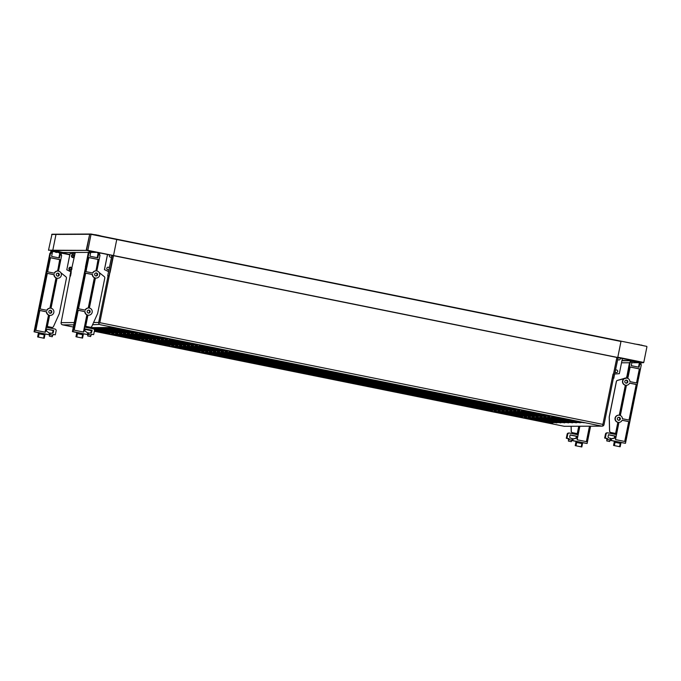 <?xml version="1.0" encoding="UTF-8"?>
<svg xmlns="http://www.w3.org/2000/svg" width="681" height="681" viewBox="0 0 681 681"><rect width="100%" height="100%" fill="white"/><g stroke="black" fill="none" stroke-linecap="round" stroke-linejoin="round"><path stroke-width="1.02" d="M111.633 256.754A1.311 1.311 -90.3 0 1 109.386 256.235A1.311 1.311 -90.3 0 1 109.777 254.907M109.088 269.378A1.311 1.311 -90.3 0 1 106.823 268.254A1.311 1.311 -90.3 0 1 109.352 268.101M70.722 267.207A1.515 1.515 -90.3 0 1 71.905 268.995A1.515 1.515 -90.3 0 1 70.117 270.178A1.515 1.515 -90.3 0 1 68.934 268.399A1.515 1.515 -90.3 0 1 70.722 267.207M70.194 269.54A0.86 0.86 89.7 0 0 71.199 268.867A0.86 0.86 89.7 0 0 70.526 267.854A0.86 0.86 89.7 0 0 69.522 268.527A0.86 0.86 89.7 0 0 70.194 269.54M73.267 254.592A1.515 1.515 -90.3 0 1 74.45 256.371A1.515 1.515 -90.3 0 1 72.663 257.563A1.515 1.515 -90.3 0 1 71.479 255.775A1.515 1.515 -90.3 0 1 73.267 254.592M72.739 256.916A0.86 0.86 89.7 0 0 73.744 256.243A0.86 0.86 89.7 0 0 73.071 255.23A0.86 0.86 89.7 0 0 72.067 255.903A0.86 0.86 89.7 0 0 72.739 256.916M615.564 370.277A1.311 1.311 -90.3 0 1 617.693 371.545A1.311 1.311 -90.3 0 1 615.241 371.886M620.136 358.095A1.311 1.311 -90.3 0 1 618.697 359.951A1.311 1.311 -90.3 0 1 617.786 359.262M550.818 422.944L552.691 422.935L550.878 422.637M549.014 422.952L550.742 422.944L549.082 422.646M459.879 404.965L488.635 410.762L459.879 404.965M520.19 417.155L548.937 422.952L520.19 417.155M518.718 416.84L490.039 411.06L518.709 416.857M226.16 357.704L197.635 351.941L226.16 357.704M196.154 351.626L167.637 345.88L196.154 351.643M166.155 345.556L137.639 339.81L166.155 345.573M136.157 339.496L107.632 333.741L136.149 339.513M94.387 331.051L106.227 333.443L94.378 331.068M91.39 330.455L85.108 329.187L91.39 330.447M555.126 422.62L553.244 422.629L555.126 422.62M553.168 422.629L551.448 422.637L553.168 422.629M492.542 410.745L463.795 404.948L492.542 410.745M552.853 422.935L524.106 417.138L552.853 422.935M493.946 411.043L522.702 416.84L493.946 411.043M201.55 351.924L230.144 357.687L201.55 351.924M171.552 345.854L200.146 351.626L171.552 345.854M141.546 339.793L170.148 345.556L141.546 339.793M111.548 333.724L140.141 339.487L111.548 333.724M94.497 330.259L110.143 333.426L94.497 330.276M562.949 422.578L561.076 422.586L562.949 422.578M560.999 422.586L559.271 422.595L560.999 422.586M500.373 410.703L471.618 404.906L500.373 410.703M560.676 422.901L531.938 417.104L560.676 422.901M501.778 411.001L530.525 416.798L501.778 411.001M209.373 351.881L237.975 357.653L209.373 351.881M179.375 345.82L207.969 351.583L179.375 345.82M149.377 339.751L177.971 345.522L149.377 339.751M119.371 333.69L147.973 339.453L119.371 333.69M117.966 333.384L89.373 327.621L117.966 333.384M91.331 327.612L89.526 327.621L91.331 327.612M93.203 327.604L91.407 327.612L93.203 327.604M570.78 422.543L568.899 422.552L570.78 422.543M568.822 422.552L567.103 422.56L568.822 422.552M508.196 410.669L479.45 404.872L508.196 410.669M568.507 422.858L539.761 417.061L568.507 422.858M509.601 410.966L538.356 416.763L509.601 410.966M217.205 351.847L245.798 357.61L217.205 351.847M187.198 345.778L215.8 351.549L187.198 345.778M157.2 339.717L185.794 345.48L157.2 339.717M127.202 333.647L155.796 339.41L127.202 333.647M125.798 333.349L97.196 327.587L125.798 333.349M99.154 327.57L97.357 327.578L99.154 327.57M101.035 327.561L99.23 327.57L101.035 327.561M578.603 422.501L576.73 422.509L578.603 422.501M576.645 422.509L574.926 422.518L576.645 422.509M516.028 410.626L487.273 404.829L516.028 410.626M576.33 422.824L547.584 417.027L576.33 422.824M517.432 410.924L546.179 416.721L517.432 410.924M225.028 351.805L253.63 357.576L225.028 351.805M195.03 345.744L223.623 351.507L195.03 345.744M165.032 339.674L193.625 345.446L165.032 339.674M135.025 333.613L163.627 339.376L135.025 333.613M133.621 333.307L105.027 327.544L133.621 333.307M106.985 327.535L105.18 327.544L106.985 327.535M108.858 327.527L107.062 327.535L108.858 327.527M291.928 364.105L260.9 357.848L291.928 364.105M262.857 357.84L293.886 364.097L262.857 357.84M326.318 370.651L295.29 364.395L326.318 370.651M293.332 364.403L324.36 370.66L293.332 364.403M356.801 377.214L325.773 370.958L356.801 377.214M327.723 370.949L358.751 377.206L327.723 370.949M391.192 383.769L360.155 377.512L391.192 383.769M358.206 377.521L389.234 383.778L358.206 377.521M421.667 390.332L390.639 384.075L421.667 390.332M392.596 384.067L423.625 390.324L392.596 384.067M456.057 396.878L425.029 390.622L456.057 396.878M423.071 390.63L454.099 396.895L423.071 390.63M485.144 403.152L488.328 403.441L485.144 403.152M488.49 403.441L457.462 397.185L488.49 403.441M493.614 404.488L489.894 403.739L493.623 404.48M486.532 403.45L455.504 397.193L486.532 403.45M487.937 403.748L491.742 404.505L487.937 403.748M493.538 404.488L490.337 404.199L493.538 404.488M262.781 357.84L261.061 357.848L262.781 357.84M289.978 364.114L258.942 357.857L289.978 364.114M291.383 364.412L322.411 370.668L291.383 364.412M354.844 377.231L323.815 370.966L354.844 377.231M356.248 377.529L387.276 383.786L356.248 377.529M419.709 390.341L388.681 384.084L419.709 390.341M421.113 390.647L452.141 396.904L421.113 390.647M483.187 403.161L486.379 403.45L483.187 403.161M484.574 403.458L453.546 397.202L484.574 403.458M485.979 403.756L489.784 404.514L485.979 403.756M491.58 404.505L488.379 404.208L491.58 404.505M260.823 357.848L259.103 357.857L260.823 357.848M288.02 364.122L256.992 357.865L288.02 364.122M289.425 364.42L320.453 370.677L289.425 364.42M352.886 377.24L321.858 370.983L352.886 377.24M354.29 377.538L385.318 383.795L354.29 377.538M417.751 390.349L386.723 384.093L417.751 390.349M419.155 390.656L450.184 396.912L419.155 390.656M481.229 403.169L484.421 403.458L481.229 403.169M482.616 403.467L451.588 397.21L482.616 403.467M484.021 403.765L487.826 404.523L484.021 403.765M489.622 404.514L486.421 404.216L489.622 404.514M258.865 357.857L257.146 357.865L258.865 357.857M286.063 364.131L255.035 357.874L286.063 364.131M287.467 364.429L318.495 370.685L287.467 364.429M350.928 377.248L319.9 370.992L350.928 377.248M352.332 377.546L383.36 383.803L352.332 377.546M415.793 390.366L384.765 384.101L415.793 390.366M417.198 390.664L448.226 396.921L417.198 390.664M479.271 403.178L482.463 403.467L479.271 403.178M480.658 403.475L449.63 397.219L480.658 403.475M482.063 403.773L485.868 404.531L482.063 403.773M487.664 404.523L484.463 404.233L487.664 404.523M256.907 357.865L255.188 357.874L256.907 357.865M284.105 364.139L253.077 357.883L284.105 364.139M285.509 364.437L316.537 370.702L285.509 364.437M348.97 377.257L317.942 371L348.97 377.257M350.375 377.555L381.403 383.812L350.375 377.555M413.835 390.375L382.807 384.118L413.835 390.375M415.24 390.673L446.268 396.929L415.24 390.673M477.313 403.186L480.505 403.475L477.313 403.186M478.709 403.484L447.681 397.227L478.709 403.484M480.114 403.79L483.91 404.54L480.114 403.79M485.715 404.531L482.506 404.242L485.715 404.531M254.958 357.874L253.23 357.883L254.958 357.874M282.147 364.148L251.119 357.891L282.147 364.148M283.551 364.454L314.579 370.711L283.551 364.454M347.012 377.265L315.984 371.009L347.012 377.265M348.417 377.563L379.445 383.82L348.417 377.563M411.886 390.383L380.849 384.127L411.886 390.383M413.29 390.681L444.318 396.938L413.29 390.681M475.355 403.203L478.547 403.484L475.355 403.203M476.751 403.492L445.723 397.236L476.751 403.492M478.156 403.799L481.952 404.548L478.156 403.799M483.757 404.54L480.548 404.25L483.757 404.54M253 357.883L251.272 357.891L253 357.883M280.189 364.156L249.161 357.9L280.189 364.156M281.594 364.463L312.622 370.719L281.594 364.463M345.054 377.274L314.026 371.017L345.054 377.274M346.459 377.572L377.495 383.837L346.459 377.572M409.928 390.392L378.9 384.135L409.928 390.392M411.333 390.69L442.361 396.946L411.333 390.69M473.406 403.212L476.589 403.501L473.406 403.212M474.793 403.51L443.765 397.253L474.793 403.51M476.198 403.807L479.994 404.557L476.198 403.807M481.799 404.548L478.59 404.259L481.799 404.548M251.042 357.891L249.323 357.9L251.042 357.891M278.231 364.173L247.203 357.908L278.231 364.173M279.636 364.471L310.664 370.728L279.636 364.471M343.105 377.283L312.077 371.026L343.105 377.283M344.509 377.589L375.537 383.846L344.509 377.589M407.97 390.4L376.942 384.144L407.97 390.4M409.375 390.698L440.403 396.955L409.375 390.698M471.448 403.22L474.64 403.51L471.448 403.22M472.835 403.518L441.807 397.261L472.835 403.518M474.24 403.816L478.045 404.565L474.24 403.816M479.841 404.557L476.64 404.267L479.841 404.557M249.084 357.9L247.365 357.908L249.084 357.9M276.282 364.182L245.245 357.925L276.282 364.182M277.686 364.48L308.714 370.736L277.686 364.48M341.147 377.291L310.119 371.034L341.147 377.291M342.552 377.597L373.58 383.854L342.552 377.597M406.012 390.409L374.984 384.152L406.012 390.409M407.417 390.707L438.445 396.963L407.417 390.707M469.49 403.229L472.682 403.518L469.49 403.229M470.877 403.527L439.849 397.27L470.877 403.527M472.282 403.824L476.087 404.574L472.282 403.824M477.883 404.565L474.683 404.276L477.883 404.565M247.126 357.917L245.407 357.925L247.126 357.917M274.324 364.19L243.296 357.934L274.324 364.19M275.728 364.488L306.756 370.745L275.728 364.488M339.189 377.308L308.161 371.043L339.189 377.308M340.594 377.606L371.622 383.863L340.594 377.606M404.054 390.417L373.026 384.161L404.054 390.417M405.459 390.724L436.487 396.98L405.459 390.724M467.532 403.237L470.724 403.527L467.532 403.237M468.92 403.535L437.892 397.278L468.92 403.535M470.324 403.833L474.129 404.591L470.324 403.833M475.925 404.582L472.725 404.284L475.925 404.582M245.169 357.925L243.449 357.934L245.169 357.925M272.366 364.199L241.338 357.942L272.366 364.199M273.771 364.497L304.799 370.753L273.771 364.497M337.231 377.317L306.203 371.06L337.231 377.317M338.636 377.615L369.664 383.871L338.636 377.615M402.096 390.426L371.068 384.169L402.096 390.426M403.501 390.732L434.529 396.989L403.501 390.732M465.574 403.246L468.766 403.535L465.574 403.246M466.962 403.544L435.934 397.287L466.962 403.544M468.366 403.842L472.171 404.599L468.366 403.842M473.967 404.591L470.767 404.293L473.967 404.591M243.211 357.934L241.491 357.942L243.211 357.934M270.408 364.207L239.38 357.951L270.408 364.207M271.813 364.505L302.841 370.762L271.813 364.505M335.273 377.325L304.245 371.068L335.273 377.325M336.678 377.623L367.706 383.88L336.678 377.623M400.139 390.434L369.111 384.178L400.139 390.434M401.543 390.741L432.571 396.997L401.543 390.741M463.616 403.254L466.808 403.544L463.616 403.254M465.012 403.552L433.984 397.295L465.012 403.552M466.417 403.85L470.213 404.608L466.417 403.85M472.018 404.599L468.809 404.31L472.018 404.599M241.261 357.942L239.533 357.951L241.261 357.942M268.45 364.216L237.422 357.959L268.45 364.216M269.855 364.514L300.883 370.779L269.855 364.514M333.315 377.334L302.287 371.077L333.315 377.334M334.72 377.632L365.748 383.888L334.72 377.632M398.189 390.451L367.153 384.195L398.189 390.451M399.594 390.749L430.622 397.006L399.594 390.749M461.658 403.263L464.851 403.552L461.658 403.263M463.054 403.561L432.026 397.304L463.054 403.561M464.459 403.867L468.256 404.616L464.459 403.867M470.06 404.608L466.851 404.318L470.06 404.608M239.303 357.951L237.575 357.959L239.303 357.951M266.492 364.224L235.464 357.968L266.492 364.224M267.897 364.531L298.925 370.787L267.897 364.531M331.358 377.342L300.33 371.085L331.358 377.342M332.762 377.64L363.799 383.897L332.762 377.64M396.231 390.46L365.203 384.203L396.231 390.46M397.636 390.758L428.664 397.014L397.636 390.758M459.709 403.28L462.893 403.561L459.709 403.28M461.097 403.569L430.069 397.312L461.097 403.569M462.501 403.876L466.298 404.625L462.501 403.876M468.102 404.616L464.893 404.327L468.102 404.616M237.346 357.959L235.626 357.968L237.346 357.959M264.534 364.233L233.506 357.976L264.534 364.233M265.939 364.539L296.967 370.796L265.939 364.539M329.408 377.351L298.38 371.094L329.408 377.351M330.813 377.649L361.841 383.905L330.813 377.649M394.273 390.468L363.245 384.212L394.273 390.468M395.678 390.766L426.706 397.023L395.678 390.766M457.751 403.288L460.943 403.578L457.751 403.288M459.139 403.586L428.111 397.321L459.139 403.586M460.543 403.884L464.348 404.633L460.543 403.884M466.144 404.625L462.944 404.335L466.144 404.625M235.388 357.968L233.668 357.976L235.388 357.968M262.585 364.25L231.549 357.985L262.585 364.25M263.99 364.548L295.018 370.805L263.99 364.548M327.45 377.359L296.422 371.102L327.45 377.359M328.855 377.666L359.883 383.922L328.855 377.666M392.316 390.477L361.288 384.22L392.316 390.477M393.72 390.775L424.748 397.032L393.72 390.775M455.793 403.297L458.985 403.586L455.793 403.297M457.181 403.595L426.153 397.338L457.181 403.595M458.585 403.893L462.39 404.642L458.585 403.893M464.187 404.633L460.986 404.344L464.187 404.633M233.43 357.976L231.71 357.985L233.43 357.976M260.627 364.258L229.599 358.002L260.627 364.258M262.032 364.556L293.06 370.813L262.032 364.556M325.492 377.368L294.464 371.111L325.492 377.368M326.897 377.674L357.925 383.931L326.897 377.674M390.358 390.485L359.33 384.229L390.358 390.485M391.762 390.783L422.79 397.04L391.762 390.783M453.835 403.305L457.028 403.595L453.835 403.305M455.223 403.603L424.195 397.346L455.223 403.603M456.628 403.901L460.433 404.65L456.628 403.901M462.229 404.642L459.028 404.352L462.229 404.642M231.472 357.985L229.752 357.993L231.472 357.985M258.669 364.267L227.641 358.01L258.669 364.267M260.074 364.565L291.102 370.822L260.074 364.565M323.535 377.376L292.507 371.119L323.535 377.376M324.939 377.683L355.967 383.939L324.939 377.683M388.4 390.494L357.372 384.237L388.4 390.494M389.804 390.792L420.832 397.057L389.804 390.792M451.878 403.314L455.07 403.603L451.878 403.314M453.265 403.612L422.237 397.355L453.265 403.612M454.67 403.91L458.475 404.667L454.67 403.91M460.271 404.659L457.07 404.361L460.271 404.659M229.514 358.002L227.794 358.01L229.514 358.002M112.774 327.51L110.969 327.518L112.774 327.51M110.892 327.518L109.096 327.527L110.892 327.518M261.376 357.534L232.859 351.771L261.376 357.516M231.455 351.473L202.853 345.701L231.455 351.473M201.448 345.403L172.855 339.64L201.448 345.403M171.45 339.334L142.857 333.571L171.45 339.334M137.536 333.29L108.934 327.527L137.536 333.29M112.85 327.51L141.452 333.273L112.85 327.51M138.941 333.588L167.535 339.359L138.941 333.588M168.939 339.657L197.541 345.42L168.939 339.657M198.946 345.727L227.539 351.49L198.946 345.727M228.944 351.788L257.537 357.551L228.944 351.788M555.415 416.985L584.162 422.782L555.415 416.985M521.34 410.907L550.095 416.704L521.34 410.907M554.011 416.687L525.255 410.89L554.011 416.687M580.246 422.799L551.499 417.002L580.246 422.799M495.096 404.795L523.851 410.592L495.096 404.795M519.935 410.609L491.188 404.812L519.935 410.609M580.561 422.492L578.841 422.501L580.561 422.492M582.519 422.484L580.638 422.492L582.519 422.484M104.951 327.544L103.146 327.552L104.951 327.544M103.069 327.552L101.265 327.561L103.069 327.552M129.705 333.332L101.111 327.561L129.705 333.332M131.11 333.63L159.712 339.393L131.11 333.63M161.116 339.691L189.71 345.463L161.116 339.691M191.114 345.761L219.716 351.524L191.114 345.761M221.121 351.83L249.714 357.593L221.121 351.83M513.517 410.949L542.272 416.746L513.517 410.949M572.415 422.841L543.676 417.044L572.415 422.841M512.112 410.643L483.357 404.846L512.112 410.643M572.738 422.535L571.01 422.543L572.738 422.535M574.696 422.518L572.815 422.526L574.696 422.518M97.119 327.587L95.323 327.595L97.119 327.587M95.238 327.595L93.442 327.604L95.238 327.595M121.882 333.367L93.288 327.604L121.882 333.367M123.287 333.664L151.88 339.436L123.287 333.664M153.285 339.734L181.887 345.497L153.285 339.734M183.291 345.803L211.885 351.566L183.291 345.803M213.289 351.864L241.891 357.627L213.289 351.864M505.694 410.983L534.44 416.781L505.694 410.983M564.592 422.875L535.845 417.078L564.592 422.875M504.289 410.686L475.534 404.889L504.289 410.686M564.907 422.569L563.187 422.578L564.907 422.569M566.864 422.56L564.983 422.569L566.864 422.56M89.296 327.621L87.491 327.629L89.296 327.621M87.347 327.629L88.828 327.927M114.059 333.409L94.199 329.408L114.059 333.409M115.464 333.707L144.057 339.47L115.464 333.707M145.462 339.768L174.055 345.539L145.462 339.768M175.46 345.837L204.062 351.6L175.46 345.837M205.466 351.907L234.06 357.67L205.466 351.907M497.862 411.026L526.617 416.823L497.862 411.026M556.769 422.918L528.022 417.121L556.769 422.918M496.458 410.72L467.702 404.923L496.458 410.72M557.084 422.612L555.364 422.612L557.084 422.612M559.041 422.595L557.16 422.603L559.041 422.595M613.045 374.09L602.898 424.391L613.062 374.09L613.538 374.056M622.374 358.546L619.318 373.69L614.824 373.98M618.11 357.687L613.794 378.117L612.679 377.887L616.892 357.44M613.419 378.04L604.021 424.629A1.89 1.89 -90.3 0 1 602.489 426.127L602.915 424.408A0.758 0.758 89.7 0 1 602.872 424.552M71.309 272.025L66.806 269.787L70.058 253.664L75.08 253.349L70.058 253.664M69.998 253.664L66.806 269.787M66.747 269.787L71.309 272.06M74.604 253.375L74.782 252.464M74.68 252.464L74.493 253.383M70.781 271.796L69.939 275.975L70.875 271.847M113.472 255.656L110.084 272.391M111.922 255.341L107.709 275.788L112.024 255.358M107.487 254.447L104.431 269.599L108.628 271.693L104.431 269.599M104.491 269.599L107.538 254.456M75.259 252.464L70.73 273.004M70.134 275.975L61.111 322.641A1.89 1.89 89.7 0 0 61.945 324.616L73.327 327.033L62.626 324.871L73.769 324.82M71.105 273.081L70.501 276.052M612.679 377.887L616.995 357.457M113.14 255.588L109.02 276.018L107.709 275.788M69.939 275.975L70.492 276.086M613.99 378.117L612.874 377.887M107.904 275.788L109.02 276.018M602.166 426.153L564.251 426.297L94.336 331.281L564.268 426.297L602.489 426.127M93.595 322.479L98.685 322.462A1.89 1.89 -90.3 0 0 99.528 324.428L92.582 324.726M98.685 322.462L108.083 275.865M109.947 272.349L99.801 322.683A0.758 0.758 89.7 0 0 99.809 323.024M95.842 275.95A1.515 1.515 -90.3 0 1 96.14 272.953A1.515 1.515 -90.3 0 1 97.655 274.613A1.515 1.515 -90.3 0 1 95.842 275.95A1.515 1.515 89.7 0 0 95.817 272.987M88.36 313.073A1.515 1.515 -90.3 0 1 88.649 310.076A1.515 1.515 -90.3 0 1 90.164 311.736A1.515 1.515 -90.3 0 1 88.36 313.073A1.515 1.515 89.7 0 0 88.334 310.11M76.57 336.899L82.571 338.091L76.57 336.899M75.966 336.755L76.834 332.447L80.315 333.12L83.44 333.784L82.571 338.091M76.791 336.899L77.447 333.63L80.162 334.158L82.622 334.677L81.967 337.946M87.67 335.954L87.968 334.473L89.534 334.771L90.939 335.069L90.641 336.55L87.67 335.954L90.641 336.55M99.928 252.821L99.554 254.677M98.481 254.456L97.809 257.801L89.952 256.209L90.624 252.872L88.888 253.06L86.07 267.02L86.887 267.182L88.836 257.529L98.328 259.452L96.379 269.106L97.196 269.267L100.005 255.307L98.439 254.456L98.702 253.162A0.945 0.945 -90.3 0 1 97.97 252.421M89.509 252.642L89.849 250.787M91.807 251.178A0.945 0.945 -90.3 0 1 90.845 251.57L90.582 252.864M89.305 250.676L88.905 252.651L88.241 253.06L85.423 267.02M89.466 252.642L88.905 252.651M97.383 252.31A0.945 0.945 89.7 0 0 98.141 253.162L97.187 257.673M98.702 253.162L98.141 253.162M85.585 267.02L72.399 331.621L76.825 332.515M88.819 257.588L98.047 259.452L96.021 270.868A3.601 3.592 89.7 0 0 92.854 273.03L85.985 271.642L86.589 268.672L85.772 268.501L73.046 331.613L72.399 331.621M85.772 268.501L86.07 267.02M88.888 253.06L88.241 253.06M91.45 334.311L93.663 334.626L94.472 330.617A1.515 1.515 -90.3 0 0 93.288 328.829L85.5 327.255L87.951 315.116A3.601 3.592 89.7 0 0 92.233 311.941A3.601 3.592 89.7 0 0 89.373 308.067L95.434 277.993A3.601 3.592 89.7 0 0 99.724 274.818A3.601 3.592 89.7 0 0 96.855 270.936L95.919 270.587L96.379 269.106M73.046 331.613L87.355 334.507L87.687 332.873L84.767 330.898L85.168 328.889L92.071 330.285L91.739 331.919A1.515 1.515 -90.3 0 1 89.96 333.103L87.968 332.839L87.951 334.533M85.142 329.017L91.424 330.285L91.092 331.919A1.515 1.515 -90.3 0 1 89.943 333.103M83.431 333.852L87.355 334.507M97.196 269.267L96.736 270.723M86.887 267.182L86.427 268.637M94.642 277.729L88.539 307.991A3.601 3.592 89.7 0 0 85.363 310.153L78.502 308.765L85.687 273.124L92.556 274.511A3.601 3.592 89.7 0 0 94.642 277.729L94.361 277.729A3.601 3.592 -90.3 0 1 92.275 274.511L92.556 274.511M85.065 311.634A3.601 3.592 89.7 0 0 87.151 314.86L83.686 332.064L74.195 330.149L78.204 310.247L84.784 311.634A3.601 3.592 -90.3 0 0 86.87 314.86L83.414 332.013M88.615 332.83L88.283 334.465L91.297 335.078L91.475 334.184L93.663 334.626M88.675 315.192L88.394 315.192A3.601 3.592 -90.3 0 1 87.943 315.167M85.108 310.102A3.601 3.592 -90.3 0 1 88.258 307.999L88.539 307.991M78.196 310.306L84.784 311.634M96.166 278.061L95.885 278.061A3.601 3.592 -90.3 0 1 95.425 278.035M92.599 272.979A3.601 3.592 -90.3 0 1 95.74 270.868M96.753 270.561L97.426 271.106M99.154 272.502L104.244 276.614A1.515 1.515 -90.3 0 1 104.78 278.095L97.681 313.303A1.515 1.515 -90.3 0 1 97.579 313.618L91.85 326.352A1.515 1.515 -90.3 0 1 90.173 327.22L85.695 326.31L90.088 327.22A1.515 1.515 89.7 0 0 90.394 327.246L90.479 327.246M85.678 273.183L92.275 274.511M94.361 277.729L88.258 307.999M92.071 330.285L91.424 330.285M88.283 334.465L87.636 334.465M626.026 383.148A1.515 1.515 -90.3 0 1 626.316 380.143A1.515 1.515 -90.3 0 1 627.831 381.811A1.515 1.515 -90.3 0 1 626.026 383.148A1.515 1.515 89.7 0 0 625.992 380.185M618.535 420.271A1.515 1.515 -90.3 0 1 618.833 417.274A1.515 1.515 -90.3 0 1 620.348 418.934A1.515 1.515 -90.3 0 1 618.535 420.271A1.515 1.515 89.7 0 0 618.51 417.308M619.557 446.642L613.555 445.451L620.17 446.787L619.557 446.642L620.221 443.374L617.761 442.854L615.045 442.327L614.381 445.595M613.555 445.451L614.424 441.143L617.905 441.807L621.038 442.48L620.17 446.787M606.72 440.905L609.691 441.501L606.72 440.905L607.026 439.415L610.321 440.02L607.307 439.407L607.486 438.513L605.307 438.07L606.107 434.061A1.515 1.515 -90.3 0 1 607.895 432.878L615.684 434.452L617.846 422.314A3.601 3.592 -90.3 0 1 618.544 415.189L618.825 415.189A3.601 3.592 89.7 0 0 618.127 422.314M630.606 360.121L630.206 362.096L630.768 362.088L631.151 360.232M626.886 376.499L629.542 362.505L630.206 362.096M638.684 361.747A0.945 0.945 89.7 0 0 639.442 362.607L638.489 367.119M639.442 362.607L640.004 362.607A0.945 0.945 -90.3 0 1 639.263 361.866M630.768 362.088L631.925 362.318L631.253 365.654L639.11 367.246L640.004 362.607M641.23 362.266L640.855 364.122M633.109 360.624A0.945 0.945 -90.3 0 1 632.147 361.015L631.883 362.309M621.021 442.548L625.473 443.305L638.199 380.194L637.382 380.032L636.778 383.003L629.916 381.615A3.601 3.592 89.7 0 0 627.831 378.398L626.912 377.946L627.218 376.465L628.188 376.627L630.138 366.974L639.629 368.898L637.68 378.551L638.497 378.713L641.306 364.752L639.782 363.901M627.371 376.465L630.189 362.505L630.81 362.088M628.188 376.627L627.729 378.083M637.382 380.032L637.68 378.551M638.497 378.713L638.037 380.168M622.434 418.738A3.601 3.592 89.7 0 0 620.348 415.521L626.452 385.259A3.601 3.592 89.7 0 0 629.619 383.097L636.48 384.484L629.295 420.126L622.434 418.738M615.488 439.594L618.961 422.382A3.601 3.592 89.7 0 0 622.136 420.228L628.997 421.616L624.979 441.509L615.488 439.594M626.307 378.066A3.601 3.592 89.7 0 0 625.609 385.191L625.337 385.191A3.601 3.592 -90.3 0 1 626.026 378.066L626.307 378.066A3.601 3.592 89.7 0 1 627.039 378.134L627.073 377.946M618.825 415.189A3.601 3.592 89.7 0 1 619.548 415.257L625.609 385.191M625.473 443.305L611.155 440.42L611.487 438.785L614.943 438.087L615.352 436.087L608.456 434.691L608.124 436.325A1.515 1.515 89.7 0 0 609.308 438.113L610.653 438.385L610.321 440.02M626.724 376.465L626.656 377.717M614.415 441.211L610.516 440.42L610.84 438.785L614.296 438.096L614.705 436.087L608.431 434.818M607.009 439.483L606.848 438.521L604.66 438.079L605.469 434.069L606.107 434.061M607.588 432.852L606.941 432.852A1.515 1.515 89.7 0 0 605.469 434.069M615.062 434.325L615.249 433.397M624 378.483A3.601 3.592 -90.3 0 1 625.413 378.074M629.593 383.156L636.199 384.493L629.023 420.075M625.337 385.191L619.276 415.214M617.846 422.314L615.598 433.448L610.857 432.495A1.515 1.515 -90.3 0 1 609.64 431.047L609.291 417.087A1.515 1.515 -90.3 0 1 609.325 416.746L616.424 381.547A1.515 1.515 -90.3 0 1 617.488 380.39L626.767 378.091M622.111 420.279L628.716 421.616L624.715 441.458M626.843 377.683L617.403 380.39A1.515 1.515 89.7 0 0 616.339 381.547L609.24 416.746A1.515 1.515 89.7 0 0 609.206 417.087L609.555 431.047A1.515 1.515 89.7 0 0 610.763 432.495M615.598 433.448L610.857 432.495M630.121 367.033L639.348 368.898L636.514 382.952M629.542 362.505L630.189 362.505M610.84 438.785L611.487 438.785M610.516 440.42L611.155 440.42M614.296 438.096L614.943 438.087M614.705 436.087L615.352 436.087M606.669 439.407L607.307 439.407M606.848 438.521L607.486 438.513M604.66 438.079L605.307 438.07M57.493 276.137A1.515 1.515 -90.3 0 1 57.791 273.141A1.515 1.515 -90.3 0 1 59.298 274.801A1.515 1.515 -90.3 0 1 57.493 276.137M50.011 313.26A1.515 1.515 -90.3 0 1 50.3 310.264A1.515 1.515 -90.3 0 1 51.816 311.924A1.515 1.515 -90.3 0 1 50.011 313.26A1.515 1.515 89.7 0 0 49.977 310.298M38.221 337.086L44.222 338.278L38.221 337.086M37.617 336.942L38.485 332.634L41.958 333.307L45.091 333.971L44.222 338.278M38.442 337.086L39.098 333.818L41.813 334.345L44.274 334.865L43.618 338.134M49.321 336.142L49.619 334.66L51.177 334.958L52.59 335.256L52.284 336.737L49.321 336.142L52.284 336.737M61.673 252.532L61.205 254.864M60.132 254.643L59.46 257.988L51.594 256.397L52.275 253.06L50.539 253.247L47.721 267.207L48.538 267.369L50.479 257.716L59.971 259.64L58.03 269.293L58.847 269.455L61.656 255.494L60.09 254.643L60.354 253.349A0.945 0.945 -90.3 0 1 59.605 252.54M51.16 252.83L51.492 250.974M53.458 251.366A0.945 0.945 -90.3 0 1 52.497 251.757L52.233 253.051M50.947 250.863L50.556 252.838L49.892 253.247L34.05 331.809L38.468 332.703M51.118 252.83L50.556 252.838M59.034 252.498A0.945 0.945 89.7 0 0 59.783 253.349L58.838 257.861M60.354 253.349L59.783 253.349M50.471 257.776L59.698 259.64L57.672 271.055A3.601 3.592 89.7 0 0 54.506 273.217L47.636 271.83L48.24 268.859L47.423 268.689L34.697 331.8L34.05 331.809M47.423 268.689L47.721 267.207M50.539 253.247L49.892 253.247M57.476 276.137A1.515 1.515 89.7 0 0 57.468 273.175M53.101 334.499L55.314 334.814L56.123 330.804A1.515 1.515 -90.3 0 0 54.94 329.017L47.151 327.442L49.602 315.303A3.601 3.592 89.7 0 0 53.884 312.128A3.601 3.592 89.7 0 0 51.024 308.255L57.085 278.18A3.601 3.592 89.7 0 0 61.375 275.005A3.601 3.592 89.7 0 0 58.506 271.123L57.57 270.774L58.03 269.293M46.793 329.204L53.075 330.472L52.743 332.107A1.515 1.515 -90.3 0 1 51.586 333.29L49.619 333.026L49.602 334.72M45.082 334.039L49.006 334.694L49.338 333.06L46.419 331.085L46.819 329.076L53.714 330.472L53.39 332.107A1.515 1.515 -90.3 0 1 51.603 333.29M58.847 269.455L58.379 270.91M48.538 267.369L48.079 268.825M56.285 277.916L50.19 308.178A3.601 3.592 89.7 0 0 47.015 310.34L40.153 308.953L47.338 273.311L54.199 274.698A3.601 3.592 89.7 0 0 56.285 277.916L56.012 277.916A3.601 3.592 -90.3 0 1 53.927 274.698L54.199 274.698M46.717 311.821A3.601 3.592 89.7 0 0 48.802 315.048L45.329 332.251L35.838 330.336L39.856 310.434L46.436 311.821A3.601 3.592 -90.3 0 0 48.521 315.048L45.065 332.2M34.697 331.8L49.006 334.694M50.258 333.018L49.934 334.652L52.948 335.265L53.127 334.371L55.314 334.814M50.326 315.38L50.045 315.38A3.601 3.592 -90.3 0 1 49.585 315.346M46.759 310.289A3.601 3.592 -90.3 0 1 49.909 308.187L50.19 308.178M39.838 310.493L46.436 311.821M57.817 278.248L57.536 278.248A3.601 3.592 -90.3 0 1 57.076 278.223M54.242 273.166A3.601 3.592 -90.3 0 1 57.391 271.055M58.404 270.749L59.077 271.293M60.805 272.689L65.895 276.801A1.515 1.515 -90.3 0 1 66.432 278.282L59.332 313.49A1.515 1.515 -90.3 0 1 59.23 313.805L53.501 326.539A1.515 1.515 -90.3 0 1 51.824 327.399L47.338 326.497L51.739 327.408A1.515 1.515 89.7 0 0 52.045 327.433L52.131 327.433M47.329 273.37L53.927 274.698M56.012 277.916L49.909 308.187M53.714 330.472L53.075 330.472M49.934 334.652L49.287 334.652M581.208 446.83L575.207 445.638L581.821 446.974L581.208 446.83L581.872 443.561L579.403 443.042L576.688 442.514L576.032 445.783M575.207 445.638L576.075 441.331L579.557 441.995L582.689 442.667L581.821 446.974M568.371 441.084L568.669 439.603L570.235 439.9L571.64 440.198L571.342 441.688L568.371 441.084L571.342 441.688M590.606 426.204L587.116 443.493L572.806 440.607L573.138 438.973L576.594 438.275L577.003 436.274L570.108 434.878L569.776 436.512A1.515 1.515 89.7 0 0 570.959 438.3L572.304 438.573L571.972 440.198L568.958 439.594L569.137 438.7L566.95 438.258L567.758 434.248A1.515 1.515 -90.3 0 1 569.546 433.065L577.326 434.64L579.02 426.263M582.672 442.735L587.116 443.493M589.755 426.212L586.63 441.697L577.139 439.781L579.871 426.255M576.066 441.399L572.159 440.607L572.491 438.973L575.947 438.283L576.356 436.274L570.074 435.006M568.661 439.662L568.49 438.709L566.303 438.266L567.111 434.257L567.758 434.248M569.239 433.039L568.592 433.039A1.515 1.515 89.7 0 0 567.111 434.257M576.713 434.512L576.901 433.584M578.739 426.263L577.25 433.635L572.5 432.682A1.515 1.515 -90.3 0 1 571.291 431.235L571.163 426.297M577.25 433.635L572.5 432.682M571.078 426.306L571.206 431.235A1.515 1.515 89.7 0 0 572.415 432.682M589.474 426.212L586.367 441.646M572.491 438.973L573.138 438.973M572.159 440.607L572.806 440.607M575.947 438.283L576.594 438.275M576.356 436.274L577.003 436.274M568.312 439.594L568.958 439.594M568.49 438.709L569.137 438.7M566.303 438.266L566.95 438.258M102.967 236.494L97.596 235.09M94.974 252.268L93.935 252.064L94.974 252.268M56.574 252.455L55.587 252.251L56.574 252.455M639.714 344.697L634.13 343.896M635.433 361.543L636.42 361.747L635.433 361.543M89.279 250.795L617.216 357.508L100.405 252.915M116.809 239.227L113.523 255.562L116.809 239.218L91.092 234.026L87.858 250.37L617.735 357.499L86.266 250.021L89.739 234.034L86.504 250.378L53.05 250.54L62.899 252.523L52.812 250.182L55.987 234.443L52.812 250.182L48.504 250.199L86.504 250.378L89.254 250.931L86.504 250.378L87.858 250.37M646.695 346.357L621.029 341.164L617.812 357.21M617.735 357.499L617.216 357.508M48.504 250.199L51.986 234.221L91.092 234.026M97.23 252.276L90.684 252.387L96.957 252.353L95.4 252.038M93.842 251.859L91.594 251.408L93.842 251.859M639.17 362.718L632.087 361.296L639.17 362.718L631.832 362.752L639.17 362.718M630.555 360.368L629.082 360.377L629.176 359.926L629.321 360.734L622 360.411M630.436 360.956L629.321 360.734L630.436 360.956M93.782 251.706L91.722 251.289M62.473 252.523L62.329 253.196L62.005 252.532M50.922 251L59.298 252.54L88.956 252.396L59.238 252.532M59.051 252.625L57.042 252.234M55.433 251.893L53.373 251.476M116.774 239.516L620.987 341.462L617.82 357.21L617.224 357.508L641.545 362.335M638.701 361.883L636.701 361.483M635.084 361.151L633.024 360.734M646.941 346.714L643.766 362.454L641.144 362.701L643.46 362.701M601.766 426.11L100.133 324.692M91.339 330.677L85.065 329.408L91.339 330.677M61.111 322.641L74.22 322.581M99.937 322.7L602.898 424.391M96.225 269.106L97.034 269.267M85.917 267.02L86.734 267.182M91.739 331.919L91.092 331.919M628.035 376.627L627.218 376.465M638.335 378.713L637.527 378.551M57.868 269.293L58.685 269.455M47.568 267.207L48.377 267.369M53.39 332.107L52.743 332.107M621.029 341.164L116.817 239.227L621.038 341.172M51.679 234.46L90.811 234.273L116.766 239.516M629.491 362.76L621.515 362.803L629.491 362.769M630.478 360.726L621.923 360.768M62.405 252.898L69.845 254.405M62.329 253.196L69.785 254.703M53.356 251.493L55.433 251.91L53.356 251.493M61.554 253.145L69.768 254.805L61.554 253.145M643.4 362.692L617.744 357.508M617.82 357.21L643.766 362.454M609.989 440.011L609.691 441.501M96.489 234.877L92.829 234.451M93.723 251.57L93.935 252.064M55.587 252.251L55.374 251.757M644.269 345.939L640.932 344.961M635.024 361.015L635.237 361.509M91.152 234.034L116.809 239.218M629.831 360.053L617.224 357.508"/></g></svg>
